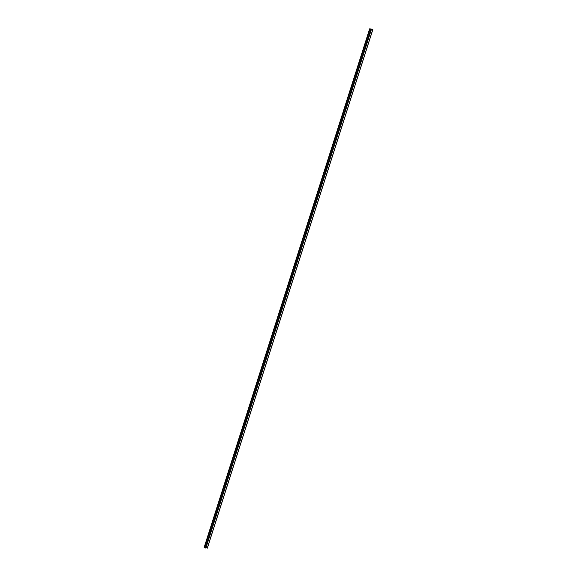 <?xml version="1.0" encoding="UTF-8"?>
<svg xmlns="http://www.w3.org/2000/svg" width="577" height="577" viewBox="0 0 577 577"><rect width="100%" height="100%" fill="white"/><g stroke="black" fill="none" stroke-linecap="round" stroke-linejoin="round"><path stroke-width="0.87" d="M371.574 29.038L369.669 28.872L371.372 29.578L370.182 29.001L370.787 29.009L372.836 29.615L371.588 29.045M370.86 29.42L205.369 547.955L205.83 548.107L371.35 29.578M204.164 547.385L369.648 28.85L204.164 547.385L205.383 547.919M206.047 547.609L207.352 548.15L372.829 29.615M371.372 29.578L205.888 548.114M372.756 29.6L207.266 548.136M371.487 29.052L371.328 29.55M371.422 29.03L371.263 29.521M371.314 29.571L205.83 548.107M370.045 29.001L204.561 547.53M369.965 28.98L204.482 547.515M369.936 28.973L204.453 547.508M369.864 28.958L204.381 547.494M369.669 28.872L204.186 547.4M372.836 29.615L207.352 548.15"/></g></svg>
